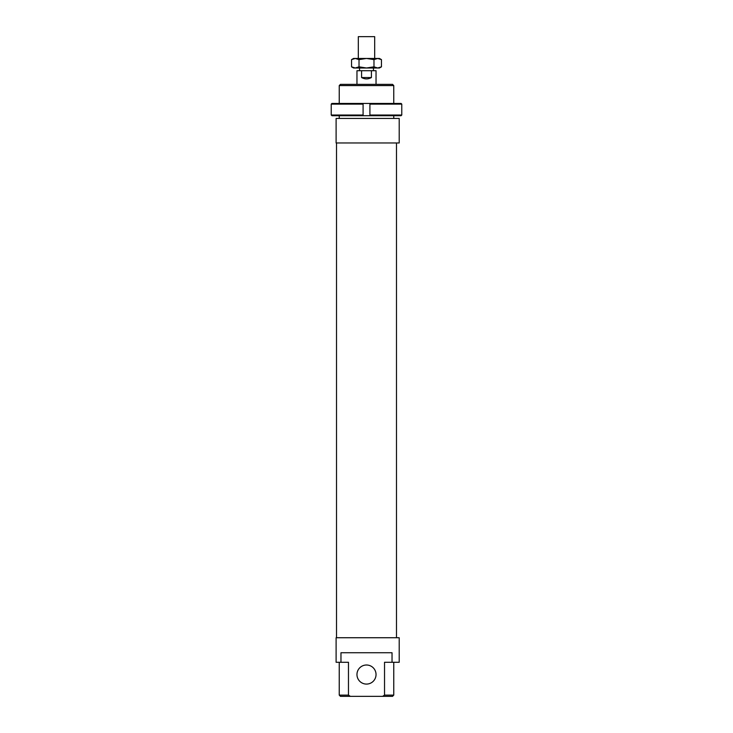 <?xml version="1.0" encoding="UTF-8"?>
<svg xmlns="http://www.w3.org/2000/svg" width="733" height="733" viewBox="0 0 733 733"><rect width="100%" height="100%" fill="white"/><g stroke="black" fill="none" stroke-linecap="round" stroke-linejoin="round"><path stroke-width="1.1" d="M358.318 58.457L358.318 36.65L374.682 36.65L374.682 58.457M359.546 70.725L359.546 67.995M373.454 67.995L373.454 70.725M356.962 84.359L356.962 70.725L376.038 70.725L376.038 84.359M371.411 70.725L371.411 77.542C368.14 79.347 364.86 79.347 361.589 77.542L361.589 70.725M371.411 77.542L361.589 77.542M331.224 115.026L331.912 115.704L363.092 115.704L363.092 115.026L331.224 115.026L331.224 104.123L363.092 104.123L363.092 103.435L331.912 103.435L331.224 104.123M363.092 115.026L363.092 104.123M369.908 115.026L369.908 115.704L401.088 115.704L401.776 115.026L369.908 115.026L369.908 104.123L401.776 104.123L401.088 103.435L363.092 103.435M401.776 115.026L401.776 104.123M369.908 103.435L369.908 104.123M369.908 115.704L363.092 115.704M379.447 58.457L381.453 59.611L377.715 58.457L379.447 58.457M351.547 59.611L353.553 58.457L355.285 58.457L351.547 59.611L351.547 66.84L355.285 67.995L353.553 67.995L351.547 66.84M381.453 66.84L379.447 67.995L377.715 67.995L381.453 66.84L381.453 59.611M355.285 58.457L377.715 58.457L373.977 59.611L366.5 58.457L359.023 59.611L355.285 58.457M355.285 67.995L359.023 66.84L366.5 67.995L355.285 67.995M366.5 67.995L373.977 66.84L377.715 67.995L366.5 67.995M373.977 59.611L373.977 66.84M359.023 59.611L359.023 66.84M399.21 118.434L399.21 142.962L336.108 142.962L336.108 118.434L399.21 118.434M336.511 637.737L336.511 142.962M396.489 142.962L396.489 637.737M356.962 674.543A9.538 9.538 0 0 0 366.5 684.081A9.538 9.538 0 0 0 376.038 674.543A9.538 9.538 0 0 0 366.5 665.005A9.538 9.538 0 0 0 356.962 674.543M348.468 695.122L348.468 662.275L336.108 662.275L336.108 637.737L399.21 637.737L399.21 662.275L384.532 662.275L384.532 695.122L382.617 696.35L350.383 696.35L348.468 695.122L339.242 695.122L339.242 662.275M340.964 662.275L340.964 652.736L392.036 652.736L392.036 662.275M339.242 118.434L339.242 115.704M339.242 103.435L339.242 85.578L393.758 85.578L393.758 103.435M393.758 115.704L393.758 118.434M393.758 85.578L392.531 84.359L340.469 84.359L339.242 85.578M393.758 662.275L393.758 695.122L384.532 695.122M382.617 696.35L392.531 696.35L393.758 695.122M350.383 696.35L340.469 696.35L339.242 695.122"/></g></svg>
